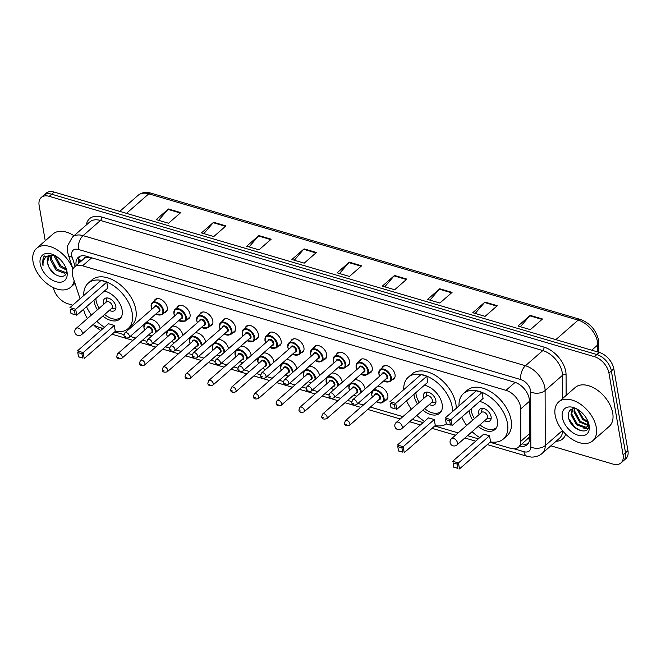 <?xml version="1.0" encoding="UTF-8"?>
<svg xmlns="http://www.w3.org/2000/svg" width="661" height="661" viewBox="0 0 661 661"><rect width="100%" height="100%" fill="white"/><g stroke="black" fill="none" stroke-linecap="round" stroke-linejoin="round"><path stroke-width="0.99" d="M377.291 386.52A8.271 5.148 48.8 0 1 387.825 395.427A8.271 5.148 48.8 0 1 386.693 399.715A8.271 5.148 48.8 0 1 385.008 400.508M354.511 379.819A8.271 5.148 48.8 0 1 365.054 388.726A8.271 5.148 48.8 0 1 365.087 388.949M331.739 373.118A8.271 5.148 48.8 0 1 342.274 382.025A8.271 5.148 48.8 0 1 342.315 382.248M308.96 366.425A8.271 5.148 48.8 0 1 319.503 375.332A8.271 5.148 48.8 0 1 319.536 375.547M286.188 359.724A8.271 5.148 48.8 0 1 296.723 368.631A8.271 5.148 48.8 0 1 296.764 368.855M263.409 353.024A8.271 5.148 48.8 0 1 273.951 361.931A8.271 5.148 48.8 0 1 273.985 362.154M240.637 346.331A8.271 5.148 48.8 0 1 251.172 355.238A8.271 5.148 48.8 0 1 251.213 355.453M217.857 339.63A8.271 5.148 48.8 0 1 228.4 348.537A8.271 5.148 48.8 0 1 228.433 348.752M195.086 332.929A8.271 5.148 48.8 0 1 205.621 341.836A8.271 5.148 48.8 0 1 205.654 342.059M172.306 326.228A8.271 5.148 48.8 0 1 182.849 335.135A8.271 5.148 48.8 0 1 182.882 335.358M149.526 319.536A8.271 5.148 48.8 0 1 160.069 328.443A8.271 5.148 48.8 0 1 160.102 328.657M359.229 361.278A8.271 5.148 48.8 0 1 360.237 359.708A8.271 5.148 48.8 0 1 367.144 360.394A8.271 5.148 48.8 0 1 372.259 367.871A8.271 5.148 48.8 0 1 371.127 372.16A8.271 5.148 48.8 0 1 369.433 372.953M336.457 354.577A8.271 5.148 48.8 0 1 337.465 353.007A8.271 5.148 48.8 0 1 344.373 353.701A8.271 5.148 48.8 0 1 349.487 361.17A8.271 5.148 48.8 0 1 348.347 365.459A8.271 5.148 48.8 0 1 346.661 366.252M313.678 347.876A8.271 5.148 48.8 0 1 314.686 346.314A8.271 5.148 48.8 0 1 321.593 347A8.271 5.148 48.8 0 1 326.708 354.47A8.271 5.148 48.8 0 1 325.576 358.766A8.271 5.148 48.8 0 1 323.882 359.551M290.906 341.183A8.271 5.148 48.8 0 1 291.914 339.614A8.271 5.148 48.8 0 1 298.822 340.299A8.271 5.148 48.8 0 1 303.936 347.769A8.271 5.148 48.8 0 1 302.796 352.065A8.271 5.148 48.8 0 1 301.11 352.85M382.008 367.979A8.271 5.148 48.8 0 1 383.016 366.409A8.271 5.148 48.8 0 1 389.924 367.095A8.271 5.148 48.8 0 1 395.038 374.564A8.271 5.148 48.8 0 1 393.898 378.86A8.271 5.148 48.8 0 1 392.213 379.645M268.126 334.483A8.271 5.148 48.8 0 1 269.134 332.913A8.271 5.148 48.8 0 1 276.042 333.607A8.271 5.148 48.8 0 1 281.156 341.076A8.271 5.148 48.8 0 1 280.024 345.364A8.271 5.148 48.8 0 1 278.331 346.157M245.355 327.782A8.271 5.148 48.8 0 1 246.363 326.212A8.271 5.148 48.8 0 1 253.27 326.906A8.271 5.148 48.8 0 1 258.385 334.375A8.271 5.148 48.8 0 1 257.245 338.663A8.271 5.148 48.8 0 1 255.559 339.457M222.575 321.081A8.271 5.148 48.8 0 1 223.583 319.519A8.271 5.148 48.8 0 1 230.491 320.205A8.271 5.148 48.8 0 1 235.605 327.674A8.271 5.148 48.8 0 1 234.473 331.971A8.271 5.148 48.8 0 1 232.779 332.756M199.796 314.388A8.271 5.148 48.8 0 1 200.812 312.818A8.271 5.148 48.8 0 1 207.711 313.504A8.271 5.148 48.8 0 1 212.825 320.982A8.271 5.148 48.8 0 1 211.694 325.27A8.271 5.148 48.8 0 1 210.008 326.063M177.024 307.687A8.271 5.148 48.8 0 1 178.032 306.117A8.271 5.148 48.8 0 1 184.94 306.811A8.271 5.148 48.8 0 1 190.054 314.281A8.271 5.148 48.8 0 1 188.922 318.569A8.271 5.148 48.8 0 1 187.228 319.362M154.244 300.986A8.271 5.148 48.8 0 1 155.252 299.416A8.271 5.148 48.8 0 1 162.16 300.111A8.271 5.148 48.8 0 1 167.274 307.58A8.271 5.148 48.8 0 1 166.142 311.868A8.271 5.148 48.8 0 1 164.457 312.661M489.983 442.259L510.507 448.298A15.509 9.651 -131.2 0 0 518.505 447.183A15.509 9.651 -131.2 0 0 520.827 441.3L520.744 408.911A15.509 9.651 -131.2 0 0 520.546 406.746A15.509 9.651 -131.2 0 0 506.004 390.337L82.567 265.796A15.509 9.651 -131.2 0 0 74.569 266.912A15.509 9.651 -131.2 0 0 73.016 277.232L80.047 298.772M83.873 258.781A15.509 9.651 48.8 0 1 87.426 257.36L87.202 257.294A5.172 3.214 -131.2 0 0 83.873 258.781L74.569 266.912M518.505 447.183L529.494 437.053M90.772 257.55L87.426 257.36M93.251 324.435A15.509 9.651 -131.2 0 0 98.671 327.17L103.083 328.467M114.717 331.888L123.929 334.598M130.192 336.441L135.604 338.027M142.652 340.101L146.701 341.299M152.972 343.142L158.376 344.728M165.424 346.802L169.48 347.992M175.743 349.834L181.155 351.429M188.203 353.503L192.252 354.693M198.523 356.535L203.927 358.13M210.983 360.204L215.032 361.393M221.295 363.236L226.706 364.822M233.754 366.896L237.803 368.094M244.074 369.937L249.478 371.523M256.534 373.597L260.583 374.787M266.846 376.63L272.258 378.224M279.306 380.298L283.354 381.488M289.625 383.33L295.029 384.925M302.085 386.999L306.134 388.189M312.397 390.031L317.809 391.618M324.857 393.692L328.905 394.881M335.177 396.732L340.58 398.319M347.636 400.392L351.685 401.582M357.948 403.425L363.36 405.019M370.408 407.093L402.88 416.645M412.282 419.405L423.09 422.586M434.723 426.006L458.139 432.889M467.534 435.657L478.349 438.838M83.501 309.34L84.699 313.033A15.509 9.651 -131.2 0 0 87.459 318.511M519.835 446.026A15.509 9.651 -131.2 0 0 527.181 444.737A15.509 9.651 -131.2 0 0 529.502 438.854L529.395 400.797A15.509 9.651 -131.2 0 0 529.197 398.633A15.509 9.651 -131.2 0 0 514.655 382.223L86.277 256.228A15.509 9.651 -131.2 0 0 78.279 257.344A15.509 9.651 -131.2 0 0 76.172 265.507M45.237 240.794L39.139 205.497A15.509 9.651 48.8 0 1 41.263 197.449A15.509 9.651 48.8 0 1 49.261 196.342L594.404 356.676A15.509 9.651 48.8 0 1 608.946 373.085L623.075 454.917A15.509 9.651 48.8 0 1 620.952 462.964A15.509 9.651 48.8 0 1 612.954 464.072L550.861 445.811M72.71 305.184L67.81 303.738A15.509 9.651 48.8 0 1 53.318 287.576M41.263 197.449L46.138 193.194A15.509 9.651 48.8 0 1 54.136 192.078L599.271 352.412A15.509 9.651 48.8 0 1 613.813 368.821L627.95 450.653L625.513 452.785A15.509 9.651 48.8 0 1 623.389 460.833A15.509 9.651 48.8 0 0 625.513 452.785L611.375 370.953L625.513 452.785L623.075 454.917M599.271 352.412L596.833 354.544A15.509 9.651 48.8 0 1 611.375 370.953A15.509 9.651 48.8 0 0 596.833 354.544L51.698 194.21L596.833 354.544L594.404 356.676M43.7 195.326A15.509 9.651 48.8 0 1 51.698 194.21A15.509 9.651 48.8 0 0 43.7 195.326M78.609 263.375A15.509 9.651 48.8 0 1 79.642 256.443M528.255 443.506A15.509 9.651 48.8 0 1 522.273 443.895M158.64 220.328L167.985 209.388A4.131 2.313 -73.6 0 1 168.398 208.967L156.219 219.617L168.547 223.244L180.734 212.594L168.398 208.967M203.861 233.63L213.206 222.691A4.131 2.313 -73.6 0 1 213.619 222.27L201.44 232.92L213.776 236.547L225.955 225.897L213.619 222.27M249.09 246.933L258.426 235.985A4.131 2.313 -73.6 0 1 258.839 235.564L246.66 246.214L258.996 249.841L271.175 239.191L258.839 235.564M294.31 260.227L303.655 249.288A4.131 2.313 -73.6 0 1 304.068 248.867L291.889 259.517L304.217 263.144L316.396 252.494L304.068 248.867M520.422 326.732L529.767 315.793A4.131 2.313 -73.6 0 1 530.18 315.371L518.001 326.022L530.329 329.649L542.516 318.999L530.18 315.371M475.201 313.43L484.546 302.49A4.131 2.313 -73.6 0 1 484.959 302.069L472.772 312.719L485.108 316.346L497.287 305.696L484.959 302.069M429.981 300.135L439.317 289.188A4.131 2.313 -73.6 0 1 439.73 288.766L427.551 299.416L439.887 303.044L452.066 292.393L439.73 288.766M384.752 286.833L394.096 275.893A4.131 2.313 -73.6 0 1 394.51 275.472L382.331 286.122L394.667 289.749L406.846 279.099L394.51 275.472M339.531 273.53L348.876 262.591A4.131 2.313 -73.6 0 1 349.289 262.169L337.11 272.819L349.438 276.447L361.625 265.796L349.289 262.169M627.95 450.653A15.509 9.651 48.8 0 1 625.827 458.701L620.952 462.964M555.166 415.323A25.845 16.087 48.8 0 1 558.71 401.913A25.845 16.087 48.8 0 1 580.292 404.061A25.845 16.087 48.8 0 1 596.28 427.411A25.845 16.087 48.8 0 1 592.735 440.821A25.845 16.087 48.8 0 1 571.154 438.664A25.845 16.087 48.8 0 1 555.166 415.323M558.71 401.913L575.153 387.536A25.845 16.087 48.8 0 1 596.734 389.684A25.845 16.087 48.8 0 1 612.722 413.034A25.845 16.087 48.8 0 1 609.178 426.444L592.735 440.821M589.125 425.312A16.855 10.493 48.8 0 1 578.119 435.26A16.855 10.493 48.8 0 1 562.321 417.422A16.855 10.493 48.8 0 1 575.285 408.184A16.855 10.493 48.8 0 1 588.728 423.561A16.855 10.493 48.8 0 1 589.125 425.312M577.103 409.068C571.137 407.87 568.22 410.241 568.336 416.199C569.567 430.559 591.735 437.185 588.571 423.28L588.447 422.652M572.69 408.82L571.757 413.976L577.334 424.131L586.125 427.303L587.208 426.799M587.612 426.494L588.728 424.841M572.327 408.919L570.997 414.637L576.574 424.792L585.365 427.973L586.852 427.155L588.141 421.801M574.83 408.655L574.806 411.307L580.383 421.462L588.158 424.833M574.211 408.638L574.037 411.977L579.623 422.131L588.001 425.411M578.011 409.63L583.432 418.801L588.1 421.701M577.061 409.068L582.663 419.471L588.257 422.643M583.126 413.91L584.853 415.984M580.416 415.282L583.613 418.967M577.367 417.95L580.573 421.627M574.318 420.611L577.524 424.296M583.779 428.179L587.836 428.692M568.964 419.041L574.855 427.295L581.027 430.939M459.007 405.912A30.241 18.822 48.8 0 1 463.51 393.518A30.241 18.822 48.8 0 1 488.768 396.038A30.241 18.822 48.8 0 1 507.466 423.354A30.241 18.822 48.8 0 1 503.318 439.044A30.241 18.822 48.8 0 1 490.437 441.854M463.51 393.518L467.17 390.32A30.241 18.822 48.8 0 1 492.42 392.841A30.241 18.822 48.8 0 1 511.118 420.156A30.241 18.822 48.8 0 1 506.979 435.847L503.318 439.044M479.63 401.467A17.574 10.94 48.8 0 1 497.394 420.388A17.574 10.94 48.8 0 1 494.982 429.51A17.574 10.94 48.8 0 1 478.134 426.395M472.689 420.165A17.574 10.94 48.8 0 1 469.442 412.167A17.574 10.94 48.8 0 1 469.244 410.547M449.695 420.793L445.58 419.586L446.324 423.85L450.43 425.056L449.695 420.793L450.976 419.652L452.008 425.618L483.067 398.459L482.043 392.494L476.284 390.8L445.225 417.959L450.976 419.652L482.043 392.494M479.754 437.607A30.241 18.822 48.8 0 1 472.103 431.666M466.658 425.444A30.241 18.822 48.8 0 1 461.791 417.066M457.172 464.096L453.066 462.89L453.801 467.153L457.908 468.36L457.172 464.096L458.461 462.956L459.486 468.922L490.553 441.763L489.52 435.797L483.761 434.103L452.702 461.262L458.461 462.956L489.52 435.797M450.43 425.056L446.258 423.924L445.58 419.586M457.908 468.36L453.735 467.228L453.066 462.89M474.466 418.62A17.054 10.617 48.8 0 1 471.376 410.96A17.054 10.617 48.8 0 1 471.161 408.87M484.587 420.751A7.75 4.825 -131.2 0 0 490.041 420.784A7.75 4.825 -131.2 0 0 491.106 416.76A7.75 4.825 -131.2 0 0 486.314 409.754A7.75 4.825 -131.2 0 0 479.836 409.109A7.75 4.825 -131.2 0 0 478.771 413.133A7.75 4.825 -131.2 0 0 479.142 414.521M496.675 427.295A17.054 10.617 48.8 0 1 496.163 427.791A17.054 10.617 48.8 0 1 479.903 424.841M456.908 444.952L487.05 418.595A4.131 2.578 -131.2 0 0 487.62 416.447A4.131 2.578 -131.2 0 0 485.058 412.712A4.131 2.578 -131.2 0 0 481.605 412.365L451.463 438.73A4.131 4.131 0 0 0 453.016 445.811A4.131 4.131 0 0 0 456.908 444.952A4.131 2.578 -131.2 0 0 457.47 442.812A4.131 2.578 -131.2 0 0 453.595 438.433A4.131 2.578 -131.2 0 0 451.463 438.73M74.181 280.793A25.845 16.087 48.8 0 1 70.62 287.262A25.845 16.087 48.8 0 1 49.03 285.106A25.845 16.087 48.8 0 1 33.05 261.756A25.845 16.087 48.8 0 1 36.595 248.346A25.845 16.087 48.8 0 1 55.987 249.131A25.845 16.087 48.8 0 1 72.917 269.209M36.595 248.346L53.037 233.969A25.845 16.087 48.8 0 1 74.024 235.729M51.723 255.171L51.418 258.864L56.863 269.134L65.505 272.431L66.414 272.043M51.029 255.295L50.451 259.707L55.888 269.977L64.538 273.274L66.406 272.068M55.309 255.716L60.729 265.755L66.282 269.019M54.252 255.179L54.318 256.328L59.763 266.598L66.431 270.06M61.737 261.161L62.266 261.814M49.294 256.08L47.551 262.243L48.344 265.548C52.417 277.975 68.959 280.371 66.331 269.283M48.344 265.548A11.683 7.271 48.8 0 1 47.361 262.409A11.683 7.271 48.8 0 1 48.964 256.344A11.683 7.271 48.8 0 1 52.318 255.129L54.367 255.196M67.009 271.745A16.855 10.493 48.8 0 1 56.003 281.702A16.855 10.493 48.8 0 1 40.197 263.863A16.855 10.493 48.8 0 1 53.161 254.625A16.855 10.493 48.8 0 1 66.612 270.002A16.855 10.493 48.8 0 1 67.009 271.745M53.913 254.964L43.362 256.889L42.436 263.409L43.048 265.78L43.039 263.285C43.733 257.93 46.824 255.204 52.318 255.129M57.813 262.277L61.209 266.185M53.946 265.656L57.342 269.564M49.592 268.3L55.582 274.662M44.254 255.898L42.544 263.318L43.048 265.78M403.755 389.66A30.241 18.822 48.8 0 1 408.258 377.266A30.241 18.822 48.8 0 1 433.509 379.786A30.241 18.822 48.8 0 1 452.215 407.102A30.241 18.822 48.8 0 1 452.595 411.514M408.258 377.266L411.91 374.068A30.241 18.822 48.8 0 1 437.169 376.588A30.241 18.822 48.8 0 1 455.867 403.904A30.241 18.822 48.8 0 1 456.247 408.316M424.37 385.223A17.574 10.94 48.8 0 1 442.143 404.144A17.574 10.94 48.8 0 1 439.73 413.257A17.574 10.94 48.8 0 1 422.883 410.142M417.438 403.912A17.574 10.94 48.8 0 1 414.183 395.914A17.574 10.94 48.8 0 1 413.993 394.295M394.443 404.54L390.329 403.334L391.064 407.597L395.179 408.804L394.443 404.54L395.724 403.4L396.757 409.366L427.816 382.207L426.783 376.241L421.032 374.547L389.965 401.706L395.724 403.4L426.783 376.241M446.448 423.982A30.241 18.822 48.8 0 1 435.186 425.61M424.502 421.354A30.241 18.822 48.8 0 1 416.851 415.414M411.406 409.192A30.241 18.822 48.8 0 1 406.54 400.814M401.921 447.844L397.806 446.638L398.542 450.901L402.656 452.107L401.921 447.844L403.202 446.704L404.235 452.669L435.293 425.51L434.269 419.545L428.51 417.851L397.451 445.01L403.202 446.704L434.269 419.545M395.179 408.804L390.998 407.672L390.329 403.334M402.656 452.107L398.476 450.976L397.806 446.638M419.206 402.367A17.054 10.617 48.8 0 1 416.116 394.708A17.054 10.617 48.8 0 1 415.909 392.617M429.336 404.499A7.75 4.825 -131.2 0 0 434.789 404.532A7.75 4.825 -131.2 0 0 435.855 400.508A7.75 4.825 -131.2 0 0 431.055 393.51A7.75 4.825 -131.2 0 0 424.585 392.857A7.75 4.825 -131.2 0 0 423.519 396.881A7.75 4.825 -131.2 0 0 423.891 398.269M441.416 411.043A17.054 10.617 48.8 0 1 440.912 411.539A17.054 10.617 48.8 0 1 424.651 408.589M401.648 428.708L431.798 402.342A4.131 2.578 -131.2 0 0 432.368 400.194A4.131 2.578 -131.2 0 0 429.807 396.46A4.131 2.578 -131.2 0 0 426.353 396.121L396.203 422.478A4.131 4.131 0 0 0 397.765 429.559A4.131 4.131 0 0 0 401.648 428.708A4.131 2.578 -131.2 0 0 402.219 426.56A4.131 2.578 -131.2 0 0 398.343 422.181A4.131 2.578 -131.2 0 0 396.203 422.478M83.74 295.541A30.241 18.822 48.8 0 1 88.243 283.148A30.241 18.822 48.8 0 1 113.502 285.668A30.241 18.822 48.8 0 1 132.2 312.984A30.241 18.822 48.8 0 1 128.052 328.674A30.241 18.822 48.8 0 1 115.171 331.483M88.243 283.148L91.904 279.95A30.241 18.822 48.8 0 1 117.154 282.47A30.241 18.822 48.8 0 1 135.852 309.786A30.241 18.822 48.8 0 1 131.713 325.476L128.052 328.674M104.364 291.096A17.574 10.94 48.8 0 1 122.128 310.017A17.574 10.94 48.8 0 1 119.715 319.139A17.574 10.94 48.8 0 1 102.868 316.024M97.423 309.794A17.574 10.94 48.8 0 1 94.176 301.796A17.574 10.94 48.8 0 1 93.978 300.177M74.429 310.422L70.314 309.216L71.058 313.479L75.164 314.686L74.429 310.422L75.709 309.282L76.742 315.247L107.801 288.089L106.776 282.123L101.017 280.429L69.959 307.588L75.709 309.282L106.776 282.123M104.488 327.236A30.241 18.822 48.8 0 1 96.837 321.296M91.392 315.074A30.241 18.822 48.8 0 1 86.525 306.696M81.906 353.726L77.8 352.52L78.535 356.783L82.642 357.989L81.906 353.726L83.195 352.586L84.22 358.551L115.287 331.392L114.254 325.427L108.495 323.733L77.436 350.892L83.195 352.586L114.254 325.427M75.164 314.686L70.991 313.554L70.314 309.216M82.642 357.989L78.469 356.857L77.8 352.52M99.2 308.249A17.054 10.617 48.8 0 1 96.109 300.59A17.054 10.617 48.8 0 1 95.895 298.499M109.321 310.381A7.75 4.825 -131.2 0 0 114.774 310.414A7.75 4.825 -131.2 0 0 115.84 306.39A7.75 4.825 -131.2 0 0 111.048 299.383A7.75 4.825 -131.2 0 0 104.57 298.739A7.75 4.825 -131.2 0 0 103.504 302.763A7.75 4.825 -131.2 0 0 103.876 304.151M121.409 316.925A17.054 10.617 48.8 0 1 120.905 317.42A17.054 10.617 48.8 0 1 104.645 314.471M81.642 334.582L111.783 308.224A4.131 2.578 -131.2 0 0 112.353 306.076A4.131 2.578 -131.2 0 0 109.792 302.341A4.131 2.578 -131.2 0 0 106.347 301.994L76.197 328.36A4.131 4.131 0 0 0 77.75 335.441A4.131 4.131 0 0 0 81.642 334.582A4.131 2.578 -131.2 0 0 82.204 332.442A4.131 2.578 -131.2 0 0 78.329 328.063A4.131 2.578 -131.2 0 0 76.197 328.36M529.395 401.343L520.744 408.911M78.709 258.567A15.509 6.858 -18.1 0 0 81.741 260.641M522.884 444.027A15.509 8.667 -73.6 0 1 522.636 443.572M528.056 438.83A15.509 9.865 -0.2 0 0 529.502 439.16M87.202 257.294A15.509 8.667 -73.6 0 1 87.087 256.468M515.117 382.364L506.004 390.337M529.486 433.732L520.827 441.3M91.689 257.823L82.567 265.796M514.068 448.794L523.933 451.703A10.336 6.436 -131.2 0 0 530.816 447.034L530.667 391.973A10.336 6.436 -131.2 0 0 530.535 390.527A10.336 6.436 -131.2 0 0 520.835 379.588L78.477 249.486A10.336 6.436 -131.2 0 0 71.727 255.592A10.336 6.436 -131.2 0 0 72.107 257.104L75.147 266.408M78.477 249.486A10.336 5.784 106.4 0 1 83.096 235.638L525.454 365.74A20.673 12.873 48.8 0 1 544.846 387.627A20.673 12.873 48.8 0 1 545.11 390.511L562.461 375.332A20.673 12.873 -131.2 0 0 562.205 372.449A20.673 12.873 -131.2 0 0 542.813 350.561L100.455 220.46A20.673 12.873 -131.2 0 0 89.789 221.939L72.429 237.117A20.673 12.873 48.8 0 1 83.096 235.638L100.455 220.46A2.586 1.446 -73.6 0 0 101.612 216.998L543.97 347.099A2.586 1.446 -73.6 0 1 542.813 350.561L525.454 365.74A10.336 5.784 106.4 0 0 520.835 379.588M72.429 237.117L67.629 245.718L67.637 252.023L68.372 254.989A10.336 4.569 -18.1 0 0 72.107 257.104M543.97 347.099A23.259 14.476 48.8 0 1 565.783 371.722A23.259 14.476 48.8 0 1 566.072 374.969L566.13 395.418M565.676 434.145A23.259 14.476 48.8 0 1 556.05 441.267M86.318 224.98A23.259 14.476 48.8 0 1 101.612 216.998M608.946 373.085L613.813 368.821M49.261 196.342L54.136 192.078M530.667 391.973A10.336 6.577 -0.2 0 0 545.11 390.511L545.259 445.572L562.437 430.551M530.816 447.034A10.336 6.577 -0.2 0 0 545.259 445.572A20.673 12.873 48.8 0 1 542.16 453.413L559.52 438.235A20.673 12.873 -131.2 0 0 562.618 430.774M562.528 398.575L562.461 375.332A2.586 1.644 179.8 0 1 566.072 374.969M101.414 327.972A10.336 5.784 106.4 0 0 101.91 329.484M523.933 451.703A10.336 5.784 106.4 0 0 527.106 456.288L530.775 456.982C531.147 457.28 538.004 457.28 542.16 453.413M597.817 351.983L597.8 344.893A20.673 12.873 -131.2 0 0 597.536 342.001A20.673 12.873 -131.2 0 0 578.152 320.122A5.172 2.892 -73.6 0 1 580.341 319.42C589.959 323.047 596.024 329.88 598.519 339.911L598.816 352.28M598.792 342.943A5.172 3.288 -0.2 0 1 597.8 344.893L591.735 350.198M555.827 339.638L578.152 320.122L148.783 193.838A20.673 12.873 -131.2 0 0 138.116 195.317C141.611 192.442 145.899 191.715 150.972 193.136A5.172 2.892 106.4 0 0 148.783 193.838L126.458 213.354M348.876 262.591L361.154 266.201M394.096 275.893L406.383 279.504M439.317 289.188L451.603 292.806M484.546 302.49L496.824 306.101M529.767 315.793L542.045 319.403M303.655 249.288L315.933 252.899M258.426 235.985L270.713 239.604M213.206 222.691L225.492 226.302M167.985 209.388L180.263 212.999M378.943 373.746A7.75 4.825 48.8 0 1 380.001 369.722A7.75 4.825 48.8 0 1 386.478 370.375A7.75 4.825 48.8 0 1 391.271 377.373A7.75 4.825 48.8 0 1 390.213 381.397L383.677 380.926M383.785 380.843A7.238 4.503 -131.2 0 0 390.56 377.522A7.238 4.503 -131.2 0 0 383.777 369.863A7.238 4.503 -131.2 0 0 379.05 374.134A7.238 4.503 -131.2 0 0 379.695 376.175M381.893 374.258A3.619 2.256 48.8 0 1 384.661 372.978A3.619 2.256 48.8 0 1 387.685 376.671A3.619 2.256 48.8 0 1 385.974 378.927M356.7 404.524L386.545 378.431A3.098 1.933 -131.2 0 0 386.966 376.82A3.098 1.933 -131.2 0 0 385.049 374.019A3.098 1.933 -131.2 0 0 382.455 373.762L352.619 399.855A3.098 1.933 48.8 0 1 355.205 400.112A3.098 1.933 48.8 0 1 357.122 402.913A3.098 1.933 48.8 0 1 356.7 404.524C353.899 405.598 352.239 404.929 351.702 402.508L352.619 399.855M352.726 403.4L353.544 403.64L352.726 403.4M356.163 367.053A7.75 4.825 48.8 0 1 357.229 363.029A7.75 4.825 48.8 0 1 363.707 363.674A7.75 4.825 48.8 0 1 368.499 370.681A7.75 4.825 48.8 0 1 367.433 374.696L360.906 374.233M361.005 374.143A7.238 4.503 -131.2 0 0 367.78 370.821A7.238 4.503 -131.2 0 0 360.997 363.162A7.238 4.503 -131.2 0 0 356.271 367.433A7.238 4.503 -131.2 0 0 356.923 369.474M359.113 367.557A3.619 2.256 48.8 0 1 361.881 366.277A3.619 2.256 48.8 0 1 364.905 369.978A3.619 2.256 48.8 0 1 363.195 372.226M333.921 397.823L363.765 371.73A3.098 1.933 -131.2 0 0 364.186 370.119A3.098 1.933 -131.2 0 0 362.269 367.318A3.098 1.933 -131.2 0 0 359.683 367.062L329.839 393.155A3.098 1.933 48.8 0 1 332.433 393.411A3.098 1.933 48.8 0 1 334.35 396.22A3.098 1.933 48.8 0 1 333.921 397.823C331.128 398.905 329.459 398.228 328.922 395.807L329.839 393.155M329.946 396.699L330.773 396.939L329.946 396.699M333.392 360.352A7.75 4.825 48.8 0 1 334.449 356.329A7.75 4.825 48.8 0 1 340.927 356.973A7.75 4.825 48.8 0 1 345.72 363.98A7.75 4.825 48.8 0 1 344.662 368.003L338.126 367.533M338.225 367.442A7.238 4.503 -131.2 0 0 345.009 364.12A7.238 4.503 -131.2 0 0 338.225 356.461A7.238 4.503 -131.2 0 0 333.499 360.741A7.238 4.503 -131.2 0 0 334.144 362.773M336.333 360.856A3.619 2.256 48.8 0 1 339.11 359.576A3.619 2.256 48.8 0 1 342.134 363.277A3.619 2.256 48.8 0 1 340.423 365.533M311.149 391.13L340.985 365.029A3.098 1.933 -131.2 0 0 341.415 363.426A3.098 1.933 -131.2 0 0 339.498 360.617A3.098 1.933 -131.2 0 0 336.903 360.361L307.068 386.454A3.098 1.933 48.8 0 1 309.654 386.718A3.098 1.933 48.8 0 1 311.571 389.519A3.098 1.933 48.8 0 1 311.149 391.13C308.348 392.204 306.687 391.535 306.15 389.114L307.068 386.454M307.175 389.998L307.993 390.246L307.175 389.998M310.612 353.652A7.75 4.825 48.8 0 1 311.678 349.628A7.75 4.825 48.8 0 1 318.156 350.272A7.75 4.825 48.8 0 1 322.948 357.279A7.75 4.825 48.8 0 1 321.882 361.303L315.355 360.832M315.454 360.749A7.238 4.503 -131.2 0 0 322.229 357.427A7.238 4.503 -131.2 0 0 315.446 349.768A7.238 4.503 -131.2 0 0 310.72 354.04A7.238 4.503 -131.2 0 0 311.372 356.072M313.562 354.164A3.619 2.256 48.8 0 1 316.33 352.883A3.619 2.256 48.8 0 1 319.354 356.576A3.619 2.256 48.8 0 1 317.644 358.832M288.37 384.429L318.214 358.336A3.098 1.933 -131.2 0 0 318.635 356.725A3.098 1.933 -131.2 0 0 316.718 353.924A3.098 1.933 -131.2 0 0 314.132 353.66L284.288 379.761A3.098 1.933 48.8 0 1 286.874 380.017A3.098 1.933 48.8 0 1 288.799 382.818A3.098 1.933 48.8 0 1 288.37 384.429C285.577 385.503 283.908 384.834 283.371 382.413L284.288 379.761M284.395 383.306L285.221 383.545L284.395 383.306M287.841 346.951A7.75 4.825 48.8 0 1 288.898 342.927A7.75 4.825 48.8 0 1 295.376 343.58A7.75 4.825 48.8 0 1 300.168 350.578A7.75 4.825 48.8 0 1 299.111 354.602L292.575 354.131M292.674 354.048A7.238 4.503 -131.2 0 0 299.458 350.727A7.238 4.503 -131.2 0 0 292.666 343.067A7.238 4.503 -131.2 0 0 287.948 347.339A7.238 4.503 -131.2 0 0 288.593 349.38M290.782 347.463A3.619 2.256 48.8 0 1 293.558 346.182A3.619 2.256 48.8 0 1 296.574 349.876A3.619 2.256 48.8 0 1 294.872 352.131M265.598 377.728L295.434 351.635A3.098 1.933 -131.2 0 0 295.864 350.024A3.098 1.933 -131.2 0 0 293.947 347.223A3.098 1.933 -131.2 0 0 291.352 346.967L261.508 373.06A3.098 1.933 48.8 0 1 264.103 373.316A3.098 1.933 48.8 0 1 266.019 376.117A3.098 1.933 48.8 0 1 265.598 377.728C262.797 378.803 261.136 378.133 260.599 375.712L261.508 373.06M261.616 376.605L262.442 376.844L261.616 376.605M265.061 340.258A7.75 4.825 48.8 0 1 266.127 336.234A7.75 4.825 48.8 0 1 272.605 336.879A7.75 4.825 48.8 0 1 277.397 343.885A7.75 4.825 48.8 0 1 276.331 347.901L269.804 347.438M269.903 347.347A7.238 4.503 -131.2 0 0 276.678 344.026A7.238 4.503 -131.2 0 0 269.895 336.366A7.238 4.503 -131.2 0 0 265.168 340.638A7.238 4.503 -131.2 0 0 265.821 342.679M268.011 340.762A3.619 2.256 48.8 0 1 270.779 339.481A3.619 2.256 48.8 0 1 273.803 343.183A3.619 2.256 48.8 0 1 272.092 345.43M242.818 371.028L272.663 344.935A3.098 1.933 -131.2 0 0 273.084 343.323A3.098 1.933 -131.2 0 0 271.167 340.522A3.098 1.933 -131.2 0 0 268.581 340.266L238.737 366.359A3.098 1.933 48.8 0 1 241.323 366.624A3.098 1.933 48.8 0 1 243.248 369.425A3.098 1.933 48.8 0 1 242.818 371.028C240.026 372.11 238.357 371.432 237.82 369.012L238.737 366.359M238.844 369.904L239.662 370.152L238.844 369.904M242.29 333.557A7.75 4.825 48.8 0 1 243.347 329.533A7.75 4.825 48.8 0 1 249.825 330.178A7.75 4.825 48.8 0 1 254.617 337.184A7.75 4.825 48.8 0 1 253.56 341.208L247.024 340.737M247.123 340.646A7.238 4.503 -131.2 0 0 253.907 337.325A7.238 4.503 -131.2 0 0 247.115 329.665A7.238 4.503 -131.2 0 0 242.397 333.945A7.238 4.503 -131.2 0 0 243.041 335.978M245.231 334.061A3.619 2.256 48.8 0 1 248.007 332.78A3.619 2.256 48.8 0 1 251.023 336.482A3.619 2.256 48.8 0 1 249.321 338.738M220.047 364.335L249.883 338.234A3.098 1.933 -131.2 0 0 250.312 336.631A3.098 1.933 -131.2 0 0 248.396 333.83A3.098 1.933 -131.2 0 0 245.801 333.565L215.957 359.667A3.098 1.933 48.8 0 1 218.551 359.923A3.098 1.933 48.8 0 1 220.468 362.724A3.098 1.933 48.8 0 1 220.047 364.335C217.246 365.409 215.585 364.74 215.04 362.319L215.957 359.667M216.064 363.211L216.891 363.451L216.064 363.211M219.51 326.856A7.75 4.825 48.8 0 1 220.576 322.832A7.75 4.825 48.8 0 1 227.054 323.477A7.75 4.825 48.8 0 1 231.846 330.483A7.75 4.825 48.8 0 1 230.78 334.507L224.253 334.036M224.352 333.954A7.238 4.503 -131.2 0 0 231.127 330.632A7.238 4.503 -131.2 0 0 224.343 322.973A7.238 4.503 -131.2 0 0 219.617 327.245A7.238 4.503 -131.2 0 0 220.27 329.285M222.46 327.369A3.619 2.256 48.8 0 1 225.227 326.088A3.619 2.256 48.8 0 1 228.252 329.781A3.619 2.256 48.8 0 1 226.541 332.037M197.267 357.634L227.111 331.541A3.098 1.933 -131.2 0 0 227.533 329.93A3.098 1.933 -131.2 0 0 225.616 327.129A3.098 1.933 -131.2 0 0 223.03 326.873L193.186 352.966A3.098 1.933 48.8 0 1 195.772 353.222A3.098 1.933 48.8 0 1 197.689 356.023A3.098 1.933 48.8 0 1 197.267 357.634C194.474 358.708 192.805 358.039 192.268 355.618L193.186 352.966M193.293 356.51L194.111 356.75L193.293 356.51M196.738 320.155A7.75 4.825 48.8 0 1 197.796 316.14A7.75 4.825 48.8 0 1 204.274 316.784A7.75 4.825 48.8 0 1 209.066 323.783A7.75 4.825 48.8 0 1 208.008 327.806L201.473 327.344M201.572 327.253A7.238 4.503 -131.2 0 0 208.355 323.931A7.238 4.503 -131.2 0 0 201.564 316.272A7.238 4.503 -131.2 0 0 196.846 320.544A7.238 4.503 -131.2 0 0 197.49 322.585M199.68 320.668A3.619 2.256 48.8 0 1 202.448 319.387A3.619 2.256 48.8 0 1 205.472 323.089A3.619 2.256 48.8 0 1 203.762 325.336M174.496 350.933L204.332 324.84A3.098 1.933 -131.2 0 0 204.761 323.229A3.098 1.933 -131.2 0 0 202.844 320.428A3.098 1.933 -131.2 0 0 200.25 320.172L170.406 346.265A3.098 1.933 48.8 0 1 173 346.521A3.098 1.933 48.8 0 1 174.917 349.322A3.098 1.933 48.8 0 1 174.496 350.933C171.695 352.016 170.034 351.338 169.489 348.917L170.406 346.265M170.513 349.809L171.339 350.049L170.513 349.809M173.959 313.463A7.75 4.825 48.8 0 1 175.025 309.439A7.75 4.825 48.8 0 1 181.494 310.083A7.75 4.825 48.8 0 1 186.295 317.09A7.75 4.825 48.8 0 1 185.229 321.114L178.701 320.643M178.8 320.552A7.238 4.503 -131.2 0 0 185.576 317.23A7.238 4.503 -131.2 0 0 178.792 309.571A7.238 4.503 -131.2 0 0 174.066 313.851A7.238 4.503 -131.2 0 0 174.719 315.884M176.908 313.967A3.619 2.256 48.8 0 1 179.676 312.686A3.619 2.256 48.8 0 1 182.7 316.388A3.619 2.256 48.8 0 1 180.99 318.635M151.716 344.232L181.56 318.139A3.098 1.933 -131.2 0 0 181.982 316.528A3.098 1.933 -131.2 0 0 180.065 313.727A3.098 1.933 -131.2 0 0 177.479 313.471L147.634 339.564A3.098 1.933 48.8 0 1 150.221 339.828A3.098 1.933 48.8 0 1 152.137 342.629A3.098 1.933 48.8 0 1 151.716 344.232C148.923 345.315 147.254 344.637 146.717 342.216L147.634 339.564M147.742 343.109L148.56 343.356L147.742 343.109M151.187 306.762A7.75 4.825 48.8 0 1 152.245 302.738A7.75 4.825 48.8 0 1 158.723 303.382A7.75 4.825 48.8 0 1 163.515 310.389A7.75 4.825 48.8 0 1 162.457 314.413L155.922 313.942M156.021 313.851A7.238 4.503 -131.2 0 0 162.804 310.538A7.238 4.503 -131.2 0 0 156.013 302.878A7.238 4.503 -131.2 0 0 151.286 307.15A7.238 4.503 -131.2 0 0 151.939 309.183M154.129 307.274A3.619 2.256 48.8 0 1 156.897 305.993A3.619 2.256 48.8 0 1 159.921 309.687A3.619 2.256 48.8 0 1 158.21 311.942M128.936 337.54L158.78 311.438A3.098 1.933 -131.2 0 0 159.21 309.835A3.098 1.933 -131.2 0 0 157.293 307.035A3.098 1.933 -131.2 0 0 154.699 306.77L124.855 332.871A3.098 1.933 48.8 0 1 127.449 333.127A3.098 1.933 48.8 0 1 129.366 335.928A3.098 1.933 48.8 0 1 128.936 337.54C126.144 338.614 124.475 337.945 123.938 335.524L124.855 332.871M124.962 336.416L125.788 336.656L124.962 336.416M371.738 394.609A7.75 4.825 48.8 0 1 372.796 390.585A7.75 4.825 48.8 0 1 379.274 391.229A7.75 4.825 48.8 0 1 384.066 398.236A7.75 4.825 48.8 0 1 383.008 402.26L387.701 398.145M376.572 401.698A7.238 4.503 -131.2 0 0 383.355 398.376A7.238 4.503 -131.2 0 0 376.563 390.717A7.238 4.503 -131.2 0 0 371.846 394.997A7.238 4.503 -131.2 0 0 372.49 397.03M374.68 395.113A3.619 2.256 48.8 0 1 377.448 393.832A3.619 2.256 48.8 0 1 380.472 397.534A3.619 2.256 48.8 0 1 378.761 399.781M379.331 399.285A3.098 1.933 -131.2 0 0 379.761 397.682A3.098 1.933 -131.2 0 0 377.844 394.873A3.098 1.933 -131.2 0 0 375.25 394.617L345.406 420.71A3.098 1.933 48.8 0 1 348 420.974A3.098 1.933 48.8 0 1 349.917 423.775A3.098 1.933 48.8 0 1 349.495 425.378L379.331 399.285M346.339 424.502L345.513 424.255L346.339 424.502M348.958 387.908A7.75 4.825 48.8 0 1 350.024 383.884A7.75 4.825 48.8 0 1 356.494 384.528A7.75 4.825 48.8 0 1 361.294 391.535A7.75 4.825 48.8 0 1 361.377 392.196M360.666 392.816A7.238 4.503 -131.2 0 0 360.575 391.684A7.238 4.503 -131.2 0 0 353.792 384.024A7.238 4.503 -131.2 0 0 349.066 388.296A7.238 4.503 -131.2 0 0 349.719 390.329M351.908 388.42A3.619 2.256 48.8 0 1 354.676 387.139A3.619 2.256 48.8 0 1 357.7 390.833A3.619 2.256 48.8 0 1 355.99 393.088M356.56 392.593A3.098 1.933 -131.2 0 0 356.981 390.981A3.098 1.933 -131.2 0 0 355.064 388.181A3.098 1.933 -131.2 0 0 352.478 387.916L322.634 414.017A3.098 1.933 48.8 0 1 325.22 414.273A3.098 1.933 48.8 0 1 327.137 417.074A3.098 1.933 48.8 0 1 326.716 418.686L356.56 392.593M323.56 417.802L322.742 417.562L323.56 417.802M353.8 395.005A7.238 4.503 -131.2 0 0 356.841 396.162M326.187 381.207A7.75 4.825 48.8 0 1 327.245 377.183A7.75 4.825 48.8 0 1 333.722 377.836A7.75 4.825 48.8 0 1 338.515 384.834A7.75 4.825 48.8 0 1 338.597 385.495M337.895 386.115A7.238 4.503 -131.2 0 0 337.804 384.983A7.238 4.503 -131.2 0 0 331.012 377.324A7.238 4.503 -131.2 0 0 326.286 381.595A7.238 4.503 -131.2 0 0 326.939 383.636M329.128 381.719A3.619 2.256 48.8 0 1 331.896 380.439A3.619 2.256 48.8 0 1 334.92 384.132A3.619 2.256 48.8 0 1 333.21 386.388M333.78 385.892A3.098 1.933 -131.2 0 0 334.21 384.281A3.098 1.933 -131.2 0 0 332.293 381.48A3.098 1.933 -131.2 0 0 329.699 381.223L299.854 407.316A3.098 1.933 48.8 0 1 302.449 407.573A3.098 1.933 48.8 0 1 304.366 410.374A3.098 1.933 48.8 0 1 303.936 411.985L333.78 385.892M300.788 411.101L299.962 410.861L300.788 411.101M331.021 388.304A7.238 4.503 -131.2 0 0 334.069 389.461M303.407 374.514A7.75 4.825 48.8 0 1 304.473 370.49A7.75 4.825 48.8 0 1 310.943 371.135A7.75 4.825 48.8 0 1 315.743 378.142A7.75 4.825 48.8 0 1 315.826 378.794M315.115 379.414A7.238 4.503 -131.2 0 0 315.024 378.282A7.238 4.503 -131.2 0 0 308.241 370.623A7.238 4.503 -131.2 0 0 303.515 374.894A7.238 4.503 -131.2 0 0 304.167 376.935M306.357 375.018A3.619 2.256 48.8 0 1 309.125 373.738A3.619 2.256 48.8 0 1 312.149 377.439A3.619 2.256 48.8 0 1 310.439 379.687M311.009 379.191A3.098 1.933 -131.2 0 0 311.43 377.58A3.098 1.933 -131.2 0 0 309.513 374.779A3.098 1.933 -131.2 0 0 306.927 374.523L277.083 400.616A3.098 1.933 48.8 0 1 279.669 400.872A3.098 1.933 48.8 0 1 281.586 403.681A3.098 1.933 48.8 0 1 281.165 405.284L311.009 379.191M278.008 404.408L277.19 404.16L278.008 404.408M308.249 381.604A7.238 4.503 -131.2 0 0 311.29 382.76M280.636 367.813A7.75 4.825 48.8 0 1 281.693 363.79A7.75 4.825 48.8 0 1 288.171 364.434A7.75 4.825 48.8 0 1 292.963 371.441A7.75 4.825 48.8 0 1 293.046 372.102M292.344 372.721A7.238 4.503 -131.2 0 0 292.253 371.581A7.238 4.503 -131.2 0 0 285.461 363.922A7.238 4.503 -131.2 0 0 280.735 368.202A7.238 4.503 -131.2 0 0 281.388 370.234M283.577 368.317A3.619 2.256 48.8 0 1 286.345 367.037A3.619 2.256 48.8 0 1 289.369 370.738A3.619 2.256 48.8 0 1 287.659 372.994M288.229 372.49A3.098 1.933 -131.2 0 0 288.659 370.887A3.098 1.933 -131.2 0 0 286.742 368.078A3.098 1.933 -131.2 0 0 284.147 367.822L254.303 393.915A3.098 1.933 48.8 0 1 256.898 394.179A3.098 1.933 48.8 0 1 258.815 396.98A3.098 1.933 48.8 0 1 258.385 398.591L288.229 372.49M255.237 397.707L254.411 397.468L255.237 397.707M285.469 374.903A7.238 4.503 -131.2 0 0 288.518 376.059M257.856 361.113A7.75 4.825 48.8 0 1 258.922 357.089A7.75 4.825 48.8 0 1 265.392 357.733A7.75 4.825 48.8 0 1 270.192 364.74A7.75 4.825 48.8 0 1 270.275 365.401M269.564 366.02A7.238 4.503 -131.2 0 0 269.473 364.889A7.238 4.503 -131.2 0 0 262.69 357.229A7.238 4.503 -131.2 0 0 257.964 361.501A7.238 4.503 -131.2 0 0 258.616 363.542M260.806 361.625A3.619 2.256 48.8 0 1 263.574 360.344A3.619 2.256 48.8 0 1 266.598 364.037A3.619 2.256 48.8 0 1 264.887 366.293M265.458 365.797A3.098 1.933 -131.2 0 0 265.879 364.186A3.098 1.933 -131.2 0 0 263.962 361.385A3.098 1.933 -131.2 0 0 261.376 361.121L231.532 387.222A3.098 1.933 48.8 0 1 234.118 387.478A3.098 1.933 48.8 0 1 236.035 390.279A3.098 1.933 48.8 0 1 235.613 391.89L265.458 365.797M232.457 391.006L231.639 390.767L232.457 391.006M262.698 368.21A7.238 4.503 -131.2 0 0 265.739 369.367M235.076 354.412A7.75 4.825 48.8 0 1 236.142 350.388A7.75 4.825 48.8 0 1 242.62 351.041A7.75 4.825 48.8 0 1 247.412 358.039A7.75 4.825 48.8 0 1 247.495 358.7M246.793 359.32A7.238 4.503 -131.2 0 0 246.702 358.188A7.238 4.503 -131.2 0 0 239.91 350.528A7.238 4.503 -131.2 0 0 235.184 354.8A7.238 4.503 -131.2 0 0 235.837 356.841M238.026 354.924A3.619 2.256 48.8 0 1 240.794 353.643A3.619 2.256 48.8 0 1 243.818 357.345A3.619 2.256 48.8 0 1 242.108 359.592M242.678 359.097A3.098 1.933 -131.2 0 0 243.108 357.485A3.098 1.933 -131.2 0 0 241.191 354.684A3.098 1.933 -131.2 0 0 238.596 354.428L208.752 380.521A3.098 1.933 48.8 0 1 211.346 380.777A3.098 1.933 48.8 0 1 213.263 383.578A3.098 1.933 48.8 0 1 212.834 385.189L242.678 359.097M209.686 384.305L208.859 384.066L209.686 384.305M239.918 361.509A7.238 4.503 -131.2 0 0 242.959 362.666M212.305 347.719A7.75 4.825 48.8 0 1 213.371 343.695A7.75 4.825 48.8 0 1 219.84 344.34A7.75 4.825 48.8 0 1 224.641 351.346A7.75 4.825 48.8 0 1 224.723 352.007M224.013 352.619A7.238 4.503 -131.2 0 0 223.922 351.487A7.238 4.503 -131.2 0 0 217.139 343.827A7.238 4.503 -131.2 0 0 212.412 348.099A7.238 4.503 -131.2 0 0 213.065 350.14M215.255 348.223A3.619 2.256 48.8 0 1 218.023 346.942A3.619 2.256 48.8 0 1 221.047 350.644A3.619 2.256 48.8 0 1 219.336 352.891M219.906 352.396A3.098 1.933 -131.2 0 0 220.328 350.784A3.098 1.933 -131.2 0 0 218.411 347.983A3.098 1.933 -131.2 0 0 215.825 347.727L185.981 373.82A3.098 1.933 48.8 0 1 188.567 374.085A3.098 1.933 48.8 0 1 190.484 376.886A3.098 1.933 48.8 0 1 190.062 378.489L219.906 352.396M186.906 377.613L186.088 377.365L186.906 377.613M217.147 354.808A7.238 4.503 -131.2 0 0 220.187 355.965M189.525 341.018A7.75 4.825 48.8 0 1 190.591 336.994A7.75 4.825 48.8 0 1 197.069 337.639A7.75 4.825 48.8 0 1 201.861 344.645A7.75 4.825 48.8 0 1 201.944 345.306M201.233 345.926A7.238 4.503 -131.2 0 0 201.151 344.794A7.238 4.503 -131.2 0 0 194.359 337.127A7.238 4.503 -131.2 0 0 189.633 341.406A7.238 4.503 -131.2 0 0 190.285 343.439M192.475 341.53A3.619 2.256 48.8 0 1 195.243 340.25A3.619 2.256 48.8 0 1 198.267 343.943A3.619 2.256 48.8 0 1 196.557 346.199M197.127 345.695A3.098 1.933 -131.2 0 0 197.556 344.092A3.098 1.933 -131.2 0 0 195.631 341.291A3.098 1.933 -131.2 0 0 193.045 341.026L163.201 367.128A3.098 1.933 48.8 0 1 165.795 367.384A3.098 1.933 48.8 0 1 167.712 370.185A3.098 1.933 48.8 0 1 167.283 371.796L197.127 345.695M164.135 370.912L163.308 370.672L164.135 370.912M194.367 348.107A7.238 4.503 -131.2 0 0 197.408 349.264M166.754 334.317A7.75 4.825 48.8 0 1 167.82 330.293A7.75 4.825 48.8 0 1 174.289 330.938A7.75 4.825 48.8 0 1 179.09 337.945A7.75 4.825 48.8 0 1 179.164 338.606M178.462 339.225A7.238 4.503 -131.2 0 0 178.371 338.093A7.238 4.503 -131.2 0 0 171.587 330.434A7.238 4.503 -131.2 0 0 166.861 334.706A7.238 4.503 -131.2 0 0 167.506 336.746M169.703 334.83A3.619 2.256 48.8 0 1 172.471 333.549A3.619 2.256 48.8 0 1 175.496 337.242A3.619 2.256 48.8 0 1 173.785 339.498M174.355 339.002A3.098 1.933 -131.2 0 0 174.777 337.391A3.098 1.933 -131.2 0 0 172.86 334.59A3.098 1.933 -131.2 0 0 170.265 334.334L140.429 360.427A3.098 1.933 48.8 0 1 143.016 360.683A3.098 1.933 48.8 0 1 144.933 363.484A3.098 1.933 48.8 0 1 144.511 365.095L174.355 339.002M141.355 364.211L140.537 363.971L141.355 364.211M171.596 341.415A7.238 4.503 -131.2 0 0 174.636 342.572M143.974 327.616A7.75 4.825 48.8 0 1 145.04 323.601A7.75 4.825 48.8 0 1 151.518 324.245A7.75 4.825 48.8 0 1 156.31 331.244A7.75 4.825 48.8 0 1 156.393 331.905M155.682 332.524A7.238 4.503 -131.2 0 0 155.591 331.392A7.238 4.503 -131.2 0 0 148.808 323.733A7.238 4.503 -131.2 0 0 144.081 328.005A7.238 4.503 -131.2 0 0 144.734 330.046M146.924 328.129A3.619 2.256 48.8 0 1 149.692 326.848A3.619 2.256 48.8 0 1 152.716 330.55A3.619 2.256 48.8 0 1 151.005 332.797M151.576 332.301A3.098 1.933 -131.2 0 0 152.005 330.69A3.098 1.933 -131.2 0 0 150.08 327.889A3.098 1.933 -131.2 0 0 147.494 327.633L117.65 353.726A3.098 1.933 48.8 0 1 120.244 353.982A3.098 1.933 48.8 0 1 122.161 356.783A3.098 1.933 48.8 0 1 121.731 358.394L151.576 332.301M118.583 357.51L117.757 357.271L118.583 357.51M148.816 334.714A7.238 4.503 -131.2 0 0 151.856 335.871M78.667 258.707L79.841 262.301M93.193 324.477L95.655 326.972L100.761 330.492M112.048 334.218L132.935 340.357M139.992 342.431L155.715 347.058M162.763 349.132L178.487 353.759M185.543 355.833L201.266 360.452M208.314 362.525L224.038 367.152M231.094 369.226L246.817 373.853M253.865 375.927L269.589 380.554M276.645 382.628L292.369 387.247M299.416 389.321L315.14 393.948M322.196 396.022L337.92 400.649M344.968 402.723L360.691 407.35M367.747 409.423L400.219 418.967M409.622 421.735L420.429 424.916M432.063 428.336L455.47 435.219M464.873 437.987L475.68 441.168M487.314 444.589L527.106 456.288M68.372 254.989L72.974 269.085M150.972 193.136L580.341 319.42M138.116 195.317L119.748 211.38M496.163 427.791L496.626 427.386M481.208 412.72L482.307 408.308M486.653 418.942L491.173 418.446M70.62 287.262L75.032 283.404M440.912 411.539L441.374 411.134M425.957 396.468L427.056 392.056M431.393 402.698L435.921 402.194M120.905 317.42L121.36 317.016M105.942 302.35L107.041 297.937M111.387 308.571L115.906 308.076M379.596 376.258L378.844 373.961L380.001 369.722L384.702 365.616M390.213 381.397L394.906 377.291M356.824 369.565L356.064 367.26L357.229 363.029L361.931 358.915M367.433 374.696L372.135 370.59M334.045 362.864L333.293 360.559L334.449 356.329L339.151 352.222M344.662 368.003L349.355 363.889M311.273 356.163L310.513 353.858L311.678 349.628L316.379 345.521M321.882 361.303L326.584 357.196M288.493 349.462L287.742 347.165L288.898 342.927L293.6 338.82M299.111 354.602L303.804 350.495M265.722 342.77L264.962 340.465L266.127 336.234L270.82 332.119M276.331 347.901L281.032 343.794M242.942 336.069L242.19 333.764L243.347 329.533L248.049 325.427M253.56 341.208L258.253 337.102M220.171 329.368L219.411 327.063L220.576 322.832L225.269 318.726M230.78 334.507L235.481 330.401M197.391 322.667L196.639 320.37L197.796 316.14L202.497 312.025M208.008 327.806L212.702 323.7M174.62 315.975L173.86 313.669L175.025 309.439L179.718 305.332M185.229 321.114L189.93 316.999M151.84 309.274L151.088 306.968L152.245 302.738L156.946 298.632M162.457 314.413L167.15 310.306M377.497 386.478L372.796 390.585L371.639 394.815L372.391 397.121M345.406 420.71L344.488 423.37C344.588 425.593 346.257 426.262 349.495 425.378M376.473 401.789L380.827 403.127L383.008 402.26M354.717 379.778L350.024 383.884L348.859 388.114L349.619 390.42M322.634 414.017L321.717 416.67C321.816 418.892 323.477 419.57 326.716 418.686M353.701 395.088L356.634 396.336M331.946 373.077L327.245 377.183L326.088 381.422L326.84 383.719M299.854 407.316L298.937 409.969C299.036 412.191 300.705 412.869 303.936 411.985M330.921 388.387L333.863 389.635M309.166 366.376L304.473 370.49L303.308 374.721L304.06 377.026M277.083 400.616L276.166 403.268C276.265 405.499 277.926 406.168 281.165 405.284M308.15 381.694L311.083 382.942M286.395 359.683L281.693 363.79L280.537 368.02L281.289 370.325M254.303 393.915L253.386 396.575C253.485 398.798 255.154 399.467 258.385 398.591M285.37 374.994L288.312 376.241M263.615 352.982L258.922 357.089L257.757 361.319L258.509 363.624M231.532 387.222L230.615 389.874C230.714 392.097 232.375 392.774 235.613 391.89M262.599 368.293L265.532 369.54M240.844 346.281L236.142 350.388L234.986 354.627L235.737 356.923M208.752 380.521L207.835 383.173C207.934 385.404 209.603 386.074 212.834 385.189M239.819 361.6L242.761 362.848M218.064 339.589L213.371 343.695L212.206 347.926L212.958 350.231M185.981 373.82L185.063 376.473C185.154 378.703 186.823 379.373 190.062 378.489M217.048 354.899L219.981 356.147M195.292 332.888L190.591 336.994L189.434 341.225L190.186 343.53M163.201 367.128L162.284 369.78C162.383 372.003 164.052 372.672 167.283 371.796M194.268 348.198L197.209 349.446M172.513 326.187L167.82 330.293L166.655 334.524L167.407 336.829M140.429 360.427L139.512 363.079C139.603 365.302 141.272 365.979 144.511 365.095M171.496 341.497L174.43 342.745M149.741 319.486L145.04 323.601L143.875 327.831L144.635 330.128M117.65 353.726L116.733 356.378C116.832 358.609 118.501 359.278 121.731 358.394M148.717 334.805L151.658 336.052"/></g></svg>
